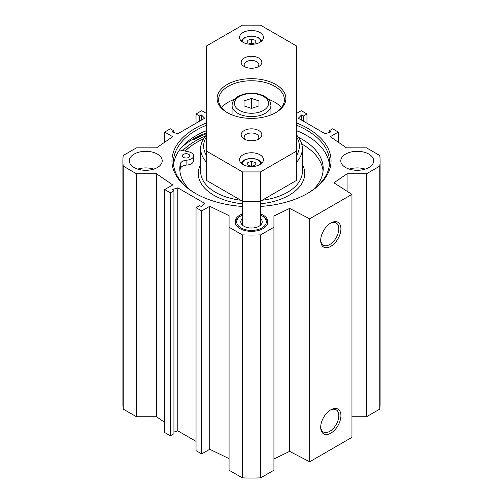 <?xml version="1.0" encoding="UTF-8"?>
<svg xmlns="http://www.w3.org/2000/svg" width="503" height="503" viewBox="0 0 503 503"><rect width="100%" height="100%" fill="white"/><g stroke="black" fill="none" stroke-linecap="round" stroke-linejoin="round"><path stroke-width="0.75" d="M260.472 213.901A16.448 9.494 180 0 1 267.948 221.861A16.448 9.494 180 0 1 257.794 230.632A16.448 9.494 180 0 1 239.868 228.576A16.448 9.494 180 0 1 235.052 221.861A16.448 9.494 180 0 1 242.528 213.901M153.742 169.109A16.448 9.494 0 0 0 137.772 169.109M134.125 167.524A16.448 9.494 180 0 1 129.309 160.809A16.448 9.494 180 0 1 145.757 151.309A16.448 9.494 180 0 1 162.205 160.809A16.448 9.494 180 0 1 152.051 169.58A16.448 9.494 180 0 1 134.125 167.524M365.228 169.109A16.448 9.494 0 0 0 349.258 169.109M345.611 167.524A16.448 9.494 180 0 1 340.795 160.809A16.448 9.494 180 0 1 357.243 151.309A16.448 9.494 180 0 1 373.691 160.809A16.448 9.494 180 0 1 363.537 169.58A16.448 9.494 180 0 1 345.611 167.524M351.955 416.742L366.536 416.742L379.778 409.096A128.605 74.249 0 0 0 380.105 403.79L380.105 160.809A128.605 74.249 180 0 1 379.778 166.109L366.536 173.761L347.089 173.761L333.917 182.822L351.955 194.384L309.659 218.805L289.627 208.393L273.934 215.994L273.934 227.224L260.686 234.87A128.605 74.249 180 0 1 242.314 234.87L229.066 227.224L229.066 470.204L242.314 477.85A128.605 74.249 0 0 0 260.686 477.85L273.934 470.204L273.934 227.224M273.934 458.975L289.627 451.373L309.659 461.785L351.955 437.365L351.955 194.384M229.066 458.642L209.732 449.273L201.697 453.913L196.038 450.644L196.038 207.664L201.697 210.933L209.732 206.293L229.066 215.655L229.066 227.224M196.038 441.364L177.798 430.832L173.937 432.071M173.937 190.75L173.937 433.737L170.341 435.812L164.688 432.542L164.688 189.562L170.341 192.831L173.937 190.75L172.089 189.688L177.798 187.852L204.658 203.363L201.483 206.658L199.634 205.589L196.038 207.664M164.688 422.375L156.496 416.742L136.464 416.742L136.464 173.761L123.222 166.109A128.605 74.249 180 0 1 122.895 160.809A128.605 74.249 180 0 1 123.222 155.502L136.464 147.857L156.496 147.857L172.724 136.697L164.688 132.056L170.341 128.787L173.937 130.862L172.089 131.931L177.798 133.76L204.658 118.255L201.483 114.961L199.634 116.03L196.038 113.955L201.697 110.685L206.639 113.54M122.895 160.809L122.895 403.79A128.605 74.249 0 0 0 123.222 409.096L136.464 416.742M195.988 135.716A78.958 45.584 180 0 1 206.639 130.623M296.361 130.623A78.958 45.584 180 0 1 307.012 135.716M206.639 130.522A78.059 45.069 0 0 0 196.302 135.533L196.302 135.533A78.059 45.069 0 0 0 173.579 164.714M329.421 164.714A78.059 45.069 0 0 0 306.698 135.533A78.059 45.069 0 0 0 296.361 130.522M195.78 193.592A78.059 45.069 180 0 1 173.441 162.029A78.059 45.069 180 0 1 196.302 130.164A78.059 45.069 180 0 1 206.639 125.146M296.361 125.146A78.059 45.069 180 0 1 329.559 162.029A78.059 45.069 180 0 1 307.22 193.592M205.557 136.024A79.191 45.723 0 0 0 195.504 140.934A79.191 45.723 0 0 0 182.752 150.573M206.639 122.877A79.556 45.93 0 0 0 195.246 128.328A79.556 45.93 0 0 0 195.246 193.284A79.556 45.93 0 0 0 242.528 206.444M260.472 206.444A79.556 45.93 0 0 0 307.754 193.284A79.556 45.93 0 0 0 296.361 122.877M136.464 173.761L156.496 173.761L172.724 184.922L164.688 189.562M296.361 113.54L301.303 110.685L306.962 113.955L303.366 116.03L301.517 114.961L298.342 118.255L325.202 133.76L330.911 131.931L329.063 130.862L332.659 128.787L338.312 132.056L330.276 136.697L346.504 147.857L366.536 147.857L379.778 155.502A128.605 74.249 180 0 1 380.105 160.809M330.264 410.146A12.808 7.394 -60 0 1 336.155 409.788A12.808 7.394 -60 0 1 336.155 424.582A12.808 7.394 -60 0 1 323.347 431.976A12.808 7.394 -60 0 1 320.707 426.695M320.694 427.336A14.304 8.262 120 0 0 330.804 433.171A14.304 8.262 120 0 0 340.921 415.654A14.304 8.262 120 0 0 330.804 409.813A14.304 8.262 120 0 0 320.694 427.336M309.659 461.785L309.659 218.805M320.694 240.516A14.304 8.262 120 0 0 330.804 246.357A14.304 8.262 120 0 0 340.921 228.84A14.304 8.262 120 0 0 330.804 222.999A14.304 8.262 120 0 0 320.694 240.516M330.264 223.332A12.808 7.394 -60 0 1 336.155 222.974A12.808 7.394 -60 0 1 336.155 237.768A12.808 7.394 -60 0 1 323.347 245.162A12.808 7.394 -60 0 1 320.707 239.881M301.517 114.961L301.517 120.091M303.366 116.03L303.366 121.154M306.962 113.955L306.962 123.235M338.312 132.056L338.312 142.223M329.063 130.862L329.063 132.528M177.798 187.852L177.798 430.832M170.341 192.831L170.341 435.812M156.496 173.761L156.496 416.742M209.732 206.293L209.732 449.273M201.697 210.933L201.697 453.913M123.222 409.096L123.222 166.109M379.778 409.096L379.778 166.109M366.536 416.742L366.536 173.761M347.089 191.266L347.089 173.761M289.627 451.373L289.627 208.393M260.686 477.85L260.686 234.87M242.314 477.85L242.314 234.87M164.688 142.223L164.688 132.056M173.937 132.528L173.937 130.862M201.483 120.091L201.483 114.961M199.634 121.154L199.634 116.03M196.038 123.235L196.038 113.955M267.797 223.081L267.797 223.137A16.297 9.412 0 0 0 267.797 223.081A16.297 9.412 0 0 0 263.025 216.422L261.969 215.812A14.807 8.545 180 0 1 261.969 227.903A14.807 8.545 180 0 1 241.031 227.903A14.807 8.545 180 0 1 241.031 215.812A14.807 8.545 180 0 1 242.528 215.058M241.031 215.812L239.975 216.422A16.297 9.412 0 0 0 235.203 223.081A16.297 9.412 0 0 0 235.203 223.137L235.203 223.081M242.528 218.491A10.701 6.174 0 0 0 241.736 224.382A10.701 6.174 0 0 0 243.936 226.224A10.701 6.174 0 0 0 261.264 224.382A10.701 6.174 0 0 0 260.472 218.491M260.472 215.058A14.807 8.545 180 0 1 261.969 215.812M255.241 162.57L255.241 165.059L251.5 166.304L247.759 165.059L247.759 162.57L251.5 161.325L255.241 162.57L255.241 165.059M251.5 166.304L251.5 161.325M247.759 165.059L247.759 162.57M255.241 40.315L255.241 42.805L251.5 44.057L247.759 42.805L247.759 40.315L251.5 39.071L255.241 40.315L255.241 42.805M251.5 44.057L251.5 39.071M247.759 42.805L247.759 40.315M258.976 100.927L258.976 105.913L251.5 108.403L244.024 105.913L244.024 100.927L251.5 98.437L258.976 100.927L258.976 105.913M270.941 105.372C270.224 101.744 269.426 99.751 268.552 99.399L264.597 96.255C255.952 92.15 247.269 92.124 238.548 96.174C234.492 98.355 232.323 101.424 232.059 105.372A19.441 11.223 0 0 0 251.5 116.595A19.441 11.223 0 0 0 270.941 105.372L270.941 114.917M252.255 108.158L251.5 107.717L250.746 108.158M251.5 107.717L251.5 98.437M244.024 105.913L244.024 100.927M281.391 107.692A32.896 18.995 0 0 0 268.533 99.38M234.467 99.38A32.896 18.995 0 0 0 221.609 107.692M296.361 151.202L296.361 180.508L260.472 201.225L242.528 201.225L206.639 180.508L206.639 45.874L242.528 25.15L260.472 25.15L296.361 45.874L296.361 151.202L260.472 171.925L242.528 171.925L206.639 151.202M251.5 166.568A11.965 6.91 180 0 1 239.535 159.665A11.965 6.91 180 0 1 251.5 152.755A11.965 6.91 180 0 1 263.465 159.665A11.965 6.91 180 0 1 251.5 166.568M251.5 44.314A11.965 6.91 180 0 1 239.535 37.411A11.965 6.91 180 0 1 251.5 30.501A11.965 6.91 180 0 1 263.465 37.411A11.965 6.91 180 0 1 251.5 44.314M245.426 139.633A7.35 4.244 180 0 1 244.15 137.244A7.35 4.244 180 0 1 251.5 132.993A7.35 4.244 180 0 1 258.85 137.244A7.35 4.244 180 0 1 257.574 139.633M245.426 67.106A7.35 4.244 180 0 1 244.15 64.717A7.35 4.244 180 0 1 251.5 60.473A7.35 4.244 180 0 1 258.85 64.717A7.35 4.244 180 0 1 257.574 67.106M251.5 68.245A10.343 5.973 0 0 0 258.812 66.497A10.343 5.973 0 0 0 258.812 58.052A10.343 5.973 0 0 0 244.188 58.052A10.343 5.973 0 0 0 244.188 66.497A10.343 5.973 0 0 0 251.5 68.245M251.5 140.771A10.343 5.973 0 0 0 258.812 139.023A10.343 5.973 0 0 0 258.812 130.573A10.343 5.973 0 0 0 244.188 130.573A10.343 5.973 0 0 0 244.188 139.023A10.343 5.973 0 0 0 251.5 140.771M251.5 118.394A34.393 19.856 0 0 0 275.82 112.578A34.393 19.856 0 0 0 275.82 84.498A34.393 19.856 0 0 0 227.18 84.498A34.393 19.856 0 0 0 227.18 112.578A34.393 19.856 0 0 0 251.5 118.394M227.721 112.886A32.896 18.995 180 0 1 218.604 99.757A32.896 18.995 180 0 1 251.5 80.763A32.896 18.995 180 0 1 284.396 99.757A32.896 18.995 180 0 1 275.279 112.886M260.472 225.225L260.472 171.925M242.528 225.225L242.528 171.925M296.361 155.773A47.854 27.627 0 0 0 296.361 136.539M206.639 136.539A47.854 27.627 0 0 0 206.639 155.773M296.361 162.412A50.847 29.356 0 0 0 302.347 148.599A50.847 29.356 0 0 0 296.361 134.785M206.639 134.785A50.847 29.356 0 0 0 200.653 148.599A50.847 29.356 0 0 0 206.639 162.412M203.558 138.815A76.865 44.377 0 0 0 197.151 142.129A76.865 44.377 0 0 0 185.173 151.082M179.558 149.907L188.619 151.799A7.476 4.32 180 0 1 193.548 155.861L193.548 160.74A7.476 4.32 180 0 1 186.877 165.034A7.476 4.32 0 0 0 180.25 168.838A71.703 41.397 0 0 0 179.917 171.064M323.083 171.064A71.703 41.397 0 0 0 301.699 143.946M197.151 142.129L196.723 142.374A77.462 44.723 0 0 0 185.016 151.045M193.548 155.861A7.476 4.32 180 0 1 186.877 160.149A7.476 4.32 0 0 0 180.25 163.953A71.703 41.397 0 0 0 179.797 168.624A71.703 41.397 0 0 0 189.468 189.386M313.532 189.386A71.703 41.397 0 0 0 323.203 168.624A71.703 41.397 0 0 0 298.449 137.332M183.432 157.382A3.741 2.157 180 0 1 182.331 155.861A3.741 2.157 180 0 1 186.072 153.698A3.741 2.157 180 0 1 189.813 155.861A3.741 2.157 180 0 1 187.506 157.854A3.741 2.157 180 0 1 183.432 157.382M193.554 139.809A81.951 47.313 180 0 1 206.639 133.672M181.262 147.737A82.549 47.659 180 0 1 193.133 139.073A82.549 47.659 180 0 1 206.639 132.767M242.239 164.035A9.274 5.351 180 0 1 251.311 158.464A9.274 5.351 180 0 1 260.774 163.815A9.274 5.351 180 0 1 260.761 164.035M242.239 41.78A9.274 5.351 180 0 1 251.311 36.21A9.274 5.351 180 0 1 260.774 41.56A9.274 5.351 180 0 1 260.761 41.78M268.545 103.423A17.045 9.84 180 0 1 242.974 111.943A17.045 9.84 180 0 1 242.974 94.897A17.045 9.84 180 0 1 268.545 103.423M262.157 200.257A50.847 29.356 0 0 0 287.452 192.309A50.847 29.356 0 0 0 302.347 171.554L302.347 148.599M200.653 148.599L200.653 171.554A50.847 29.356 0 0 0 240.843 200.257M260.472 203.803A53.236 30.733 0 0 0 289.143 195.239A53.236 30.733 0 0 0 302.347 164.393M200.653 164.393A53.236 30.733 0 0 0 242.528 203.803M186.877 165.034L186.877 160.149M180.25 168.838L180.25 163.953M261.698 163.274L260.453 161.35L257.901 159.577L251.557 158.244L245.068 159.589L242.509 161.388L241.302 163.274M261.698 41.026L260.453 39.096L257.901 37.323L251.557 35.99L245.068 37.341L242.509 39.133L241.302 41.026M232.059 105.372L232.059 114.917"/></g></svg>
